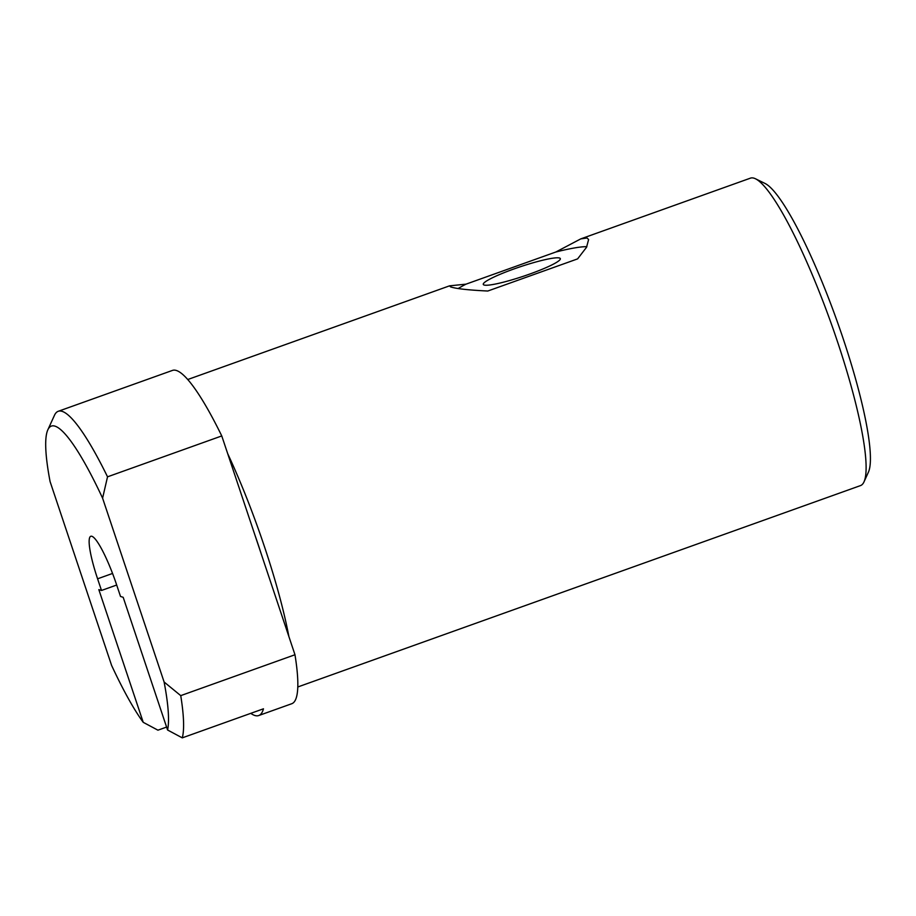 <?xml version="1.0" encoding="UTF-8"?>
<svg xmlns="http://www.w3.org/2000/svg" width="916" height="916" viewBox="0 0 916 916"><rect width="100%" height="100%" fill="white"/><g stroke="black" fill="none" stroke-linecap="round" stroke-linejoin="round"><path stroke-width="1.37" d="M180.738 695.633L164.113 682.008A165.395 27.377 70.3 0 1 167.571 729.995L182.273 737.861A177.006 29.301 -109.7 0 0 180.738 695.633L294.975 654.757L221.764 435.936A177.006 29.301 -109.7 0 0 172.483 370.408L58.235 411.295A177.006 29.301 -109.7 0 0 54.456 415.314L47.838 429.833A165.395 27.377 70.3 0 1 102.592 498.167L107.527 476.824A177.006 29.301 -109.7 0 0 58.235 411.295M166.597 727.075L157.93 730.178L143.228 722.323L98.825 589.618L101.493 590.465L97.588 578.809A48.365 8.004 -109.7 0 1 90.81 536.272A48.365 8.004 -109.7 0 1 116.618 584.809L120.511 596.465L123.179 597.301L167.571 729.995M182.273 737.861L263.464 708.801A177.006 29.301 70.3 0 1 258.713 715.545A177.006 29.301 70.3 0 1 250.766 713.346M164.113 682.008L102.592 498.167M143.228 722.323A165.395 27.377 70.3 0 1 111.615 665.451L50.094 481.61A165.395 27.377 70.3 0 1 47.838 429.833M107.527 476.824L221.764 435.936M101.493 590.465L116.687 585.026M863.994 481.885L868.402 472.198A155.537 25.751 -109.7 0 0 836.915 320.623A155.537 25.751 -109.7 0 0 765.078 183.475L755.517 178.792A163.277 27.033 70.3 0 1 830.938 322.764A163.277 27.033 70.3 0 1 863.994 481.885A163.277 27.033 70.3 0 1 860.502 485.595L297.792 686.977M580.744 238.893L587.019 237.988L588.61 239.545L586.526 247.286L577.607 258.885L487.793 291.025C468.179 290.074 455.756 288.689 450.5 286.845L449.584 285.838L466.015 284.155L555.829 252.014L580.744 238.893L750.467 178.139A163.277 27.033 70.3 0 1 754.074 178.208A163.277 27.033 70.3 0 1 755.517 178.792M288.884 636.54A163.277 27.033 -109.7 0 0 227.672 453.603M559.527 258.026A40.625 4.992 161.5 0 1 560.237 259.32A40.625 4.992 161.5 0 1 523.391 276.254A40.625 4.992 161.5 0 1 483.774 284.899A40.625 4.992 161.5 0 1 514.643 268.709A40.625 4.992 161.5 0 1 559.527 258.026M586.858 246.679A73.509 9.034 -18.5 0 0 555.829 252.014M466.015 284.155A73.509 9.034 -18.5 0 0 458.298 288.471M261.312 554.134A131.549 21.778 -109.7 0 0 255.255 536.02M258.713 715.545L291.769 703.717A177.006 29.301 -109.7 0 0 294.975 654.757M97.588 578.809L112.553 573.45M449.584 285.826L187.757 379.522"/></g></svg>
